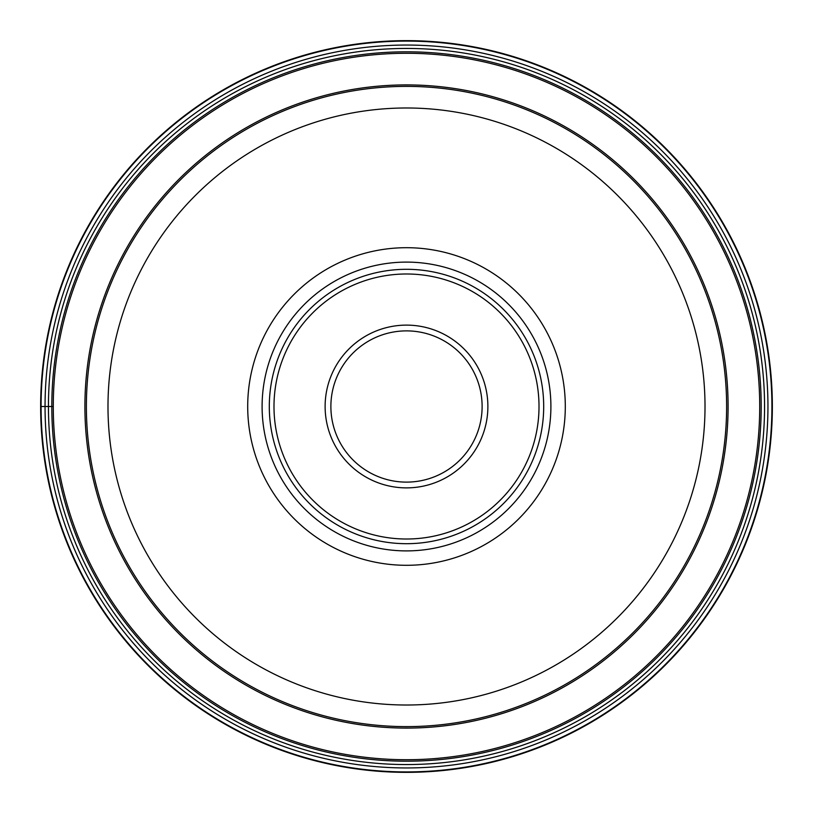 <?xml version="1.0" encoding="UTF-8"?>
<svg xmlns="http://www.w3.org/2000/svg" width="813" height="813" viewBox="0 0 813 813"><rect width="100%" height="100%" fill="white"/><g stroke="black" fill="none" stroke-linecap="round" stroke-linejoin="round"><path stroke-width="1.22" d="M772.35 406.5A365.85 365.85 0 0 0 406.5 40.65A365.85 365.85 0 0 0 40.65 406.5A365.85 365.85 0 0 0 406.5 772.35A365.85 365.85 0 0 0 772.35 406.5M51.808 406.5A354.692 354.692 0 0 0 406.388 761.192A354.692 354.692 0 0 0 761.192 406.5A354.692 354.692 0 0 0 406.612 51.808A354.692 354.692 0 0 0 51.808 406.5A354.692 354.692 0 0 0 406.388 761.192A354.692 354.692 0 0 0 761.192 406.5A354.692 354.692 0 0 0 406.612 51.808A354.692 354.692 0 0 0 51.808 406.5M86.381 406.5A320.119 320.119 0 0 0 406.348 726.619A320.119 320.119 0 0 0 726.619 406.5A320.119 320.119 0 0 0 406.652 86.381A320.119 320.119 0 0 0 86.381 406.5A320.119 320.119 0 0 0 406.348 726.619A320.119 320.119 0 0 0 726.619 406.5A320.119 320.119 0 0 0 406.652 86.381A320.119 320.119 0 0 0 86.381 406.5M565.299 406.5A158.799 158.799 0 0 1 406.5 565.299A158.799 158.799 0 0 1 247.701 406.5A158.799 158.799 0 0 1 406.5 247.701A158.799 158.799 0 0 1 565.299 406.5M406.5 550.899A144.399 144.399 0 0 1 262.101 406.5A144.399 144.399 0 0 1 406.5 262.101A144.399 144.399 0 0 1 550.899 406.5A144.399 144.399 0 0 1 406.5 550.899M550.899 406.5A144.399 144.399 0 0 0 406.5 262.101A144.399 144.399 0 0 0 262.101 406.5A144.399 144.399 0 0 0 406.5 550.899A144.399 144.399 0 0 0 550.899 406.5M269.306 406.5A137.194 137.194 0 0 1 406.5 269.306A137.194 137.194 0 0 1 543.694 406.5A137.194 137.194 0 0 1 406.5 543.694A137.194 137.194 0 0 1 269.306 406.5M330.881 406.5A75.619 75.619 0 0 1 406.602 330.881A75.619 75.619 0 0 1 482.119 406.713A75.619 75.619 0 0 1 406.398 482.119A75.619 75.619 0 0 1 330.881 406.5M41.087 406.5A365.413 365.413 0 0 0 406.5 771.913A365.413 365.413 0 0 0 771.913 406.5A365.413 365.413 0 0 0 406.5 41.087A365.413 365.413 0 0 0 41.087 406.5L52.256 406.5M767.95 406.5A361.45 361.45 0 0 0 406.5 45.05A361.45 361.45 0 0 0 45.05 406.5A361.45 361.45 0 0 0 406.5 767.95A361.45 361.45 0 0 0 767.95 406.5M764.555 406.5A358.055 358.055 0 0 0 406.5 48.445A358.055 358.055 0 0 0 48.445 406.5A358.055 358.055 0 0 0 406.5 764.555A358.055 358.055 0 0 0 764.555 406.5M759.718 406.5A353.218 353.218 0 0 1 406.388 759.718A353.218 353.218 0 0 1 53.282 406.276A353.218 353.218 0 0 1 406.612 53.282A353.218 353.218 0 0 1 759.718 406.5M728.092 406.287A321.592 321.592 0 0 0 406.398 84.908A321.592 321.592 0 0 0 84.908 406.713A321.592 321.592 0 0 0 406.602 728.092A321.592 321.592 0 0 0 728.092 406.287M705.013 406.795A298.513 298.513 0 0 0 406.642 107.987A298.513 298.513 0 0 0 107.987 406.5A298.513 298.513 0 0 0 406.358 705.013A298.513 298.513 0 0 0 705.013 406.795M273.991 406.5A132.509 132.509 0 0 0 406.5 539.009A132.509 132.509 0 0 0 539.009 406.5A132.509 132.509 0 0 0 406.5 273.991A132.509 132.509 0 0 0 273.991 406.5M325.119 406.266A81.381 81.381 0 0 1 406.612 325.119A81.381 81.381 0 0 1 487.881 406.734A81.381 81.381 0 0 1 406.388 487.881A81.381 81.381 0 0 1 325.119 406.266"/></g></svg>

